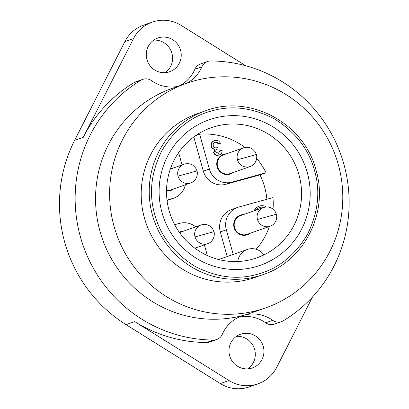 <?xml version="1.0" encoding="UTF-8"?>
<svg xmlns="http://www.w3.org/2000/svg" width="409" height="409" viewBox="0 0 409 409"><rect width="100%" height="100%" fill="white"/><g stroke="black" fill="none" stroke-linecap="round" stroke-linejoin="round"><path stroke-width="0.61" d="M263.514 207.532L240.604 215.599A9.923 9.688 70.6 0 0 234.556 227.537A9.923 9.688 70.6 0 0 247.2 234.316L270.104 226.243A9.923 9.688 -109.4 0 1 257.466 219.464A9.923 9.688 -109.4 0 1 263.514 207.532C266.832 206.514 269.822 206.923 272.486 208.754L275.058 211.376L276.366 214.219C276.816 215.134 276.842 216.811 276.443 219.255C275.262 222.941 273.151 225.267 270.104 226.243M243.529 147.818L223.636 154.832A9.923 9.688 70.6 0 0 217.593 166.765A9.923 9.688 70.6 0 0 230.231 173.544L250.124 166.535A9.923 9.688 -109.4 0 1 237.486 159.755A9.923 9.688 -109.4 0 1 243.529 147.818C246.852 146.805 249.843 147.214 252.506 149.04L255.078 151.667L256.382 154.51C256.832 155.425 256.857 157.102 256.463 159.546C255.282 163.232 253.171 165.558 250.124 166.535M154.766 214.597C160.359 235.599 173.534 252.706 194.29 265.916C215.998 277.379 237.051 280.165 257.455 274.265C277.992 268.877 294.592 255.707 307.256 234.761C318.192 212.818 320.615 191.412 314.521 170.543C308.928 149.541 295.753 132.434 274.996 119.229C253.289 107.761 232.235 104.975 211.831 110.875C191.294 116.263 174.694 129.433 162.03 150.379C151.095 172.322 148.672 193.728 154.766 214.597M252.583 259.194A68.957 67.347 -109.4 0 1 169.111 210.686A68.957 67.347 -109.4 0 1 211.126 127.746A68.957 67.347 -109.4 0 1 215.497 126.376A68.957 67.347 -109.4 0 1 298.974 174.878A68.957 67.347 -109.4 0 1 256.954 257.818A68.957 67.347 -109.4 0 1 252.583 259.194M256.249 258.064A68.957 67.347 70.6 0 0 263.861 254.725A14.882 14.535 -109.4 0 0 247.297 249.47L218.738 259.536M256.136 249.265A68.957 67.347 70.6 0 0 269.429 226.484M273.028 209.157A68.957 67.347 70.6 0 0 272.961 197.598L238.887 206.995A18.65 18.216 70.6 0 0 237.701 207.368A18.65 18.216 70.6 0 0 226.335 229.802L233.212 254.434M266.893 199.27A68.957 67.347 70.6 0 0 264.613 186.985A68.957 67.347 70.6 0 0 259.996 174.878L266.024 172.756A68.957 67.347 70.6 0 0 256.673 158.416M213.902 118.288A77.132 75.333 -109.4 0 1 307.277 172.542A77.132 75.333 -109.4 0 1 255.385 266.852A77.132 75.333 -109.4 0 1 162.01 212.598A77.132 75.333 -109.4 0 1 213.902 118.288M173.738 188.902A10.419 10.174 -109.4 0 1 166.519 190.896M233.156 172.516A10.419 10.174 -109.4 0 1 217.123 166.892A10.419 10.174 -109.4 0 1 226.56 153.799M224.735 174.3A10.419 10.174 70.6 0 0 225.052 173.866M250.124 233.283A10.419 10.174 -109.4 0 1 234.091 227.665A10.419 10.174 -109.4 0 1 243.529 214.572M241.704 235.073A10.419 10.174 70.6 0 0 242.021 234.638M254.51 210.701A8.436 8.236 -109.4 0 1 266.412 206.974M254.107 210.845A8.436 8.236 -109.4 0 1 258.912 206.279L259.316 206.141M205.39 110.829L197.353 113.661A86.815 84.791 70.6 0 0 144.454 218.084A86.815 84.791 70.6 0 0 255.052 277.425L263.089 274.592C304.24 261.187 328.892 212.445 316.034 170.149C304.301 123.068 249.73 93.743 205.39 110.829A86.815 84.791 70.6 0 0 152.496 215.252A86.815 84.791 70.6 0 0 263.089 274.592M338.315 164.628A119.06 116.284 70.6 0 0 186.637 83.252A119.06 116.284 70.6 0 0 114.091 226.458A119.06 116.284 70.6 0 0 265.768 307.839A119.06 116.284 70.6 0 0 338.315 164.628M186.637 83.252L172.572 88.206A119.06 116.284 70.6 0 0 100.026 231.417A119.06 116.284 70.6 0 0 244.153 315.16A119.06 116.284 70.6 0 0 251.704 312.793L265.768 307.839M177.639 86.422A34.724 33.916 -109.4 0 1 151.534 80.655A9.923 9.688 -109.4 0 0 140.987 80.195A139.898 136.632 70.6 0 0 80.404 236.826A139.898 136.632 70.6 0 0 213.539 340.037A9.923 9.688 -109.4 0 0 222.338 334.245A34.724 33.916 -109.4 0 1 241.949 315.85A34.724 33.916 -109.4 0 1 244.153 315.16A34.724 33.916 -109.4 0 1 272.742 320.344A9.923 9.688 -109.4 0 0 283.289 320.804A139.898 136.632 70.6 0 0 343.867 164.173A139.898 136.632 70.6 0 0 210.737 60.961A9.923 9.688 -109.4 0 0 207.542 61.498L200.507 63.978A9.923 9.688 -109.4 0 0 194.904 69.233L201.939 66.754A9.923 9.688 -109.4 0 1 207.542 61.498M180.568 50.235A17.858 17.444 -109.4 0 1 169.689 71.718A17.858 17.444 -109.4 0 1 146.938 59.51A17.858 17.444 -109.4 0 1 157.818 38.027A17.858 17.444 -109.4 0 1 180.568 50.235M165.159 72.649A17.858 17.444 70.6 0 0 171.928 53.277A17.858 17.444 70.6 0 0 153.707 40.143M229.638 355.723A17.858 17.444 70.6 0 0 252.389 367.926A17.858 17.444 70.6 0 0 263.273 346.443A17.858 17.444 70.6 0 0 240.523 334.24A17.858 17.444 70.6 0 0 229.638 355.723M247.864 368.857A17.858 17.444 70.6 0 0 254.633 349.49A17.858 17.444 70.6 0 0 236.407 336.351M245.001 147.424A68.957 67.347 70.6 0 0 199.638 134.178L195.778 135.543M167.005 200.057L172.532 198.534A18.65 18.216 70.6 0 0 173.713 198.166A18.65 18.216 70.6 0 0 185.359 184.802M182.061 164.929L178.631 152.639M237.701 207.368L231.673 209.49A18.65 18.216 70.6 0 0 220.308 231.923L227.184 256.555M193.794 136.954L203.339 171.156A18.65 18.216 70.6 0 0 225.921 184.275L259.996 174.878M167.061 200.497A18.65 18.216 70.6 0 0 167.685 200.287L173.713 198.166M199.638 134.178L209.367 169.029A18.65 18.216 70.6 0 0 231.949 182.153L266.024 172.756M218.605 155.164L219.388 154.904L218.605 155.164C216.228 155.717 214.561 154.868 213.6 152.618L214.72 149.249C212.854 149.219 211.647 148.283 211.105 146.442C210.604 143.539 211.729 141.616 214.469 140.67M211.105 146.442L211.504 146.299C211.008 143.395 212.133 141.473 214.873 140.527C217.43 139.98 219.26 140.926 220.364 143.37L218.217 144.188C217.537 142.654 216.422 142.035 214.868 142.342L214.817 142.358M216.279 147.905L217.787 147.245L218.063 148.948L217.522 149.091M218.063 148.948L217.348 149.157M217.399 149.142L217.798 148.999C216.259 149.418 215.584 150.394 215.783 151.923L218.493 153.385L219.832 150.67L222.082 150.215C222.281 152.659 221.259 154.259 219.009 155.021C216.632 155.573 214.965 154.725 214.004 152.475L215.124 149.106C213.258 149.075 212.051 148.14 211.504 146.299M237.772 261.504A14.882 14.535 -109.4 0 1 247.297 249.47M179.346 232.292A10.419 10.174 -109.4 0 1 184.111 230.952M207.368 255.559L204.377 244.853M195.732 226.857A18.65 18.216 70.6 0 0 179.464 223.38L174.694 224.694M219.403 157.823A10.419 10.174 70.6 0 0 218.881 157.685M214.019 140.814L214.873 140.527M214.72 149.249L215.124 149.106M213.6 152.618L214.004 152.475M218.493 153.385L220.231 150.527M214.868 142.342L215.272 142.199C213.58 142.802 212.925 144.009 213.304 145.819C213.897 147.444 215.022 148.089 216.678 147.761L216.888 147.695M216.678 147.761L217.787 147.245M218.616 144.05C217.941 142.511 216.826 141.892 215.272 142.199L215.001 142.286M236.366 218.595A10.419 10.174 70.6 0 0 235.85 218.457M256.371 210.042A7.086 6.917 -109.4 0 1 264.081 207.348M263.652 207.481A7.086 6.917 70.6 0 0 259.562 207.486M259.234 209.035L259.638 208.892M260.492 208.595L259.623 208.835M201.939 66.754A34.724 33.916 -109.4 0 1 186.775 83.201M179.745 85.68A34.724 33.916 70.6 0 0 194.904 69.233M272.742 320.344L265.707 322.824A34.724 33.916 70.6 0 0 238.503 317.292M140.987 80.195L133.958 82.674A139.898 136.632 70.6 0 0 83.267 137.342L74.627 140.389A139.898 136.632 70.6 0 0 126.079 324.664L134.719 321.617A139.898 136.632 70.6 0 0 206.504 342.517A9.923 9.688 70.6 0 0 209.705 341.975L216.734 339.501M245.743 65.747L181.223 25.424A34.724 33.916 70.6 0 0 152.214 22.122A34.724 33.916 70.6 0 0 133.508 38.579L83.267 137.342M133.958 82.674A9.923 9.688 -109.4 0 1 135.706 81.846L142.736 79.372M312.517 296.96L276.699 367.374A34.724 33.916 -109.4 0 1 257.997 383.836A34.724 33.916 -109.4 0 1 228.984 380.534L134.719 321.617M265.707 322.824A9.923 9.688 70.6 0 0 274.505 324.107L281.54 321.627M257.997 383.836L249.357 386.878A34.724 33.916 -109.4 0 1 220.344 383.576L126.079 324.664M74.627 140.389L124.868 41.626A34.724 33.916 -109.4 0 1 143.574 25.164L152.214 22.122M166.529 190.4A9.923 9.688 70.6 0 0 170.814 189.929L190.706 182.92A9.923 9.688 -109.4 0 1 178.063 176.141A9.923 9.688 -109.4 0 1 184.111 164.203C187.429 163.191 190.425 163.6 193.089 165.425L195.655 168.053L196.964 170.896C197.414 171.811 197.44 173.488 197.041 175.931C195.86 179.617 193.748 181.944 190.706 182.92M195.032 236.908L213.933 231.668C214.382 232.583 214.408 234.26 214.009 236.704C212.828 240.385 210.717 242.716 207.675 243.692A9.923 9.688 -109.4 0 1 195.032 236.908A9.923 9.688 -109.4 0 1 201.08 224.976L181.187 231.985A9.923 9.688 70.6 0 0 179.633 232.695M257.466 219.464L276.366 214.219M237.486 159.755L256.382 154.51M172.532 198.534L167.056 200.466M209.367 169.029L203.339 171.156M225.921 184.275L231.949 182.153M220.308 231.923L226.335 229.802M206.504 342.517L213.539 340.037M228.984 380.534L220.344 383.576M124.868 41.626L133.508 38.579M178.063 176.141L196.964 170.896M184.111 164.203L170.318 169.065M201.08 224.976C204.398 223.963 207.389 224.372 210.052 226.197L212.624 228.82L213.933 231.668M207.675 243.692L194.863 248.207"/></g></svg>
